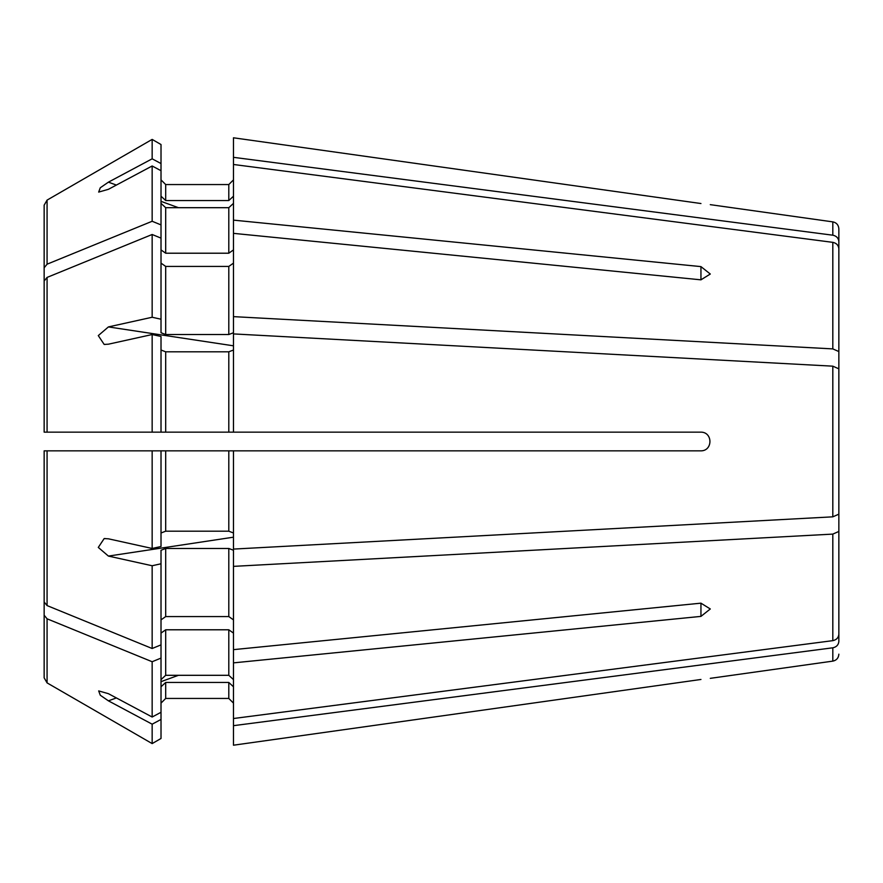 <?xml version="1.0" encoding="UTF-8"?>
<svg xmlns="http://www.w3.org/2000/svg" width="883" height="883" viewBox="0 0 883 883"><rect width="100%" height="100%" fill="white"/><g stroke="black" fill="none" stroke-linecap="round" stroke-linejoin="round"><path stroke-width="1.32" d="M161.015 719.446L152.152 724.181L152.152 743.596L161.015 738.475L161.015 550.252L165.695 548.464L228.796 548.464L233.476 550.252L233.476 725.671L832.812 647.802C836.499 647.007 838.508 644.866 838.85 641.378L838.85 491.588M480.153 432.151L700.947 432.151C712.912 432.14 712.912 450.838 700.947 450.849L161.015 450.849L161.015 546.511L152.152 548.464L152.152 450.849L161.015 450.849L44.15 450.849L44.15 601.996L44.15 490.275M233.476 137.792L700.947 203.531C712.912 205.011 712.912 205.011 700.947 203.531L233.476 137.792L233.476 157.329L832.812 235.198C836.499 235.993 838.508 238.134 838.85 241.622L838.85 391.412M161.015 144.525L152.152 139.404L161.015 144.525L161.015 238.123L152.152 234.492A1021868.571 722570.191 180 0 0 47.075 277.417L44.15 281.004L44.15 392.725M161.015 350.021L165.695 351.809L165.695 432.151L161.015 432.151L161.015 336.489L152.152 334.536L152.152 432.151L161.015 432.151L44.15 432.151L48.83 432.151L44.15 432.151L44.15 281.004M165.695 351.809L228.796 351.809L228.796 432.151L165.695 432.151L233.476 432.151L233.476 333.917L832.812 366.169L838.85 368.829L838.85 514.171L832.812 516.831L233.476 549.083L233.476 450.849M161.015 163.554L152.152 158.819L152.152 139.404A1021868.56 1021868.56 -30 0 0 47.075 200.11L44.15 205.165L44.15 363.167M161.015 196.225L165.695 200.54L165.695 184.558L161.015 179.878L165.695 184.558L228.796 184.558L233.476 179.878L228.796 184.558L228.796 200.54L233.476 196.225M838.85 241.622L838.85 228.818L838.85 241.622M165.695 200.54L228.796 200.54M233.476 220.132L700.947 266.611L710.296 274.028L700.947 279.834L233.476 233.355L233.476 157.329M152.152 139.404A1021868.56 1021868.56 0 0 0 47.075 200.11L47.075 264.194L44.15 267.781L44.15 379.502M161.015 170.706L152.152 165.982L152.152 221.269A1021868.571 722570.191 180 0 0 47.075 264.194M152.152 165.982A1271051.436 1174298.411 180 0 0 108.41 189.315L98.675 192.086L100.265 187.781L108.41 182.163A1271050.012 1174297.086 180 0 1 152.152 158.819M44.15 205.165L44.15 267.781M161.015 203.377L165.695 207.693L228.796 207.693L233.476 203.377M161.015 249.9L165.695 253.211L228.796 253.211L233.476 249.9M161.015 224.9L152.152 221.269M233.476 164.481L832.812 242.35C836.499 243.156 838.508 245.297 838.85 248.774L838.85 374.138M233.476 233.355L233.476 316.633L832.812 348.895L838.85 351.555M161.015 263.123L165.695 266.423L228.796 266.423L233.476 263.123M161.015 238.123L161.015 332.748L165.695 334.536L228.796 334.536L233.476 332.748L233.476 316.633M152.152 234.492L152.152 317.251A1271050.012 486409.777 180 0 0 108.41 326.92L98.289 335.595L104.161 344.414L108.41 344.193A1271050.719 486410.053 180 0 1 152.152 334.536M161.015 319.216L152.152 317.251M228.796 351.809L233.476 350.021M700.947 432.151L233.476 432.151M161.015 532.979L165.695 531.191L228.796 531.191L233.476 532.979M161.015 563.784L152.152 565.749L152.152 648.508A1021868.693 722570.28 180 0 1 47.075 605.583L44.15 601.996M152.152 565.749A1271050.012 486409.777 180 0 1 108.41 556.08L98.289 547.427L104.161 538.586L108.41 538.807A1271050.012 486409.777 180 0 0 152.152 548.464M161.015 619.877L165.695 616.577L228.796 616.577L233.476 619.877M161.015 644.877L152.152 648.508M233.476 566.367L832.812 534.105L838.85 531.445L838.85 634.226C838.508 637.703 836.499 639.844 832.812 640.65L233.476 718.519M233.476 649.645L700.947 603.166L710.296 608.972L700.947 616.389L700.947 603.166M233.476 662.868L700.947 616.389M838.85 531.445L838.85 508.862M161.015 633.1L165.695 629.789L228.796 629.789L233.476 633.1M161.015 679.623L165.695 675.307L228.796 675.307L233.476 679.623M161.015 658.1L152.152 661.731L152.152 717.018A1271050.719 1174297.749 180 0 1 108.41 693.685L98.686 690.914L100.276 695.23L108.41 700.837A1271049.295 1174296.424 180 0 0 152.152 724.181M161.015 712.294L152.152 717.018M152.152 661.731A1021868.637 722570.236 180 0 1 47.075 618.806L44.15 615.219L44.15 677.835L44.15 519.833M161.015 738.475L152.152 743.596A1021868.626 1021868.626 0 0 1 47.075 682.89L44.15 677.835M44.15 615.219L44.15 503.498M161.015 686.775L165.695 682.46L228.796 682.46L233.476 686.775M165.695 682.46L165.695 698.442L161.015 703.122L165.695 698.442L228.796 698.442L233.476 703.122L228.796 698.442L228.796 682.46M233.476 725.671L233.476 745.208L700.947 679.469C712.912 677.989 712.912 677.989 700.947 679.469L233.476 745.208M152.152 743.596A1021868.626 1021868.626 0 0 1 47.075 682.89L47.075 618.806M44.15 450.849L48.83 450.849L44.15 450.849M710.296 204.657L832.812 221.876L832.812 235.198M165.695 207.693L165.695 253.211M228.796 207.693L228.796 253.211M832.812 242.35L832.812 348.895M165.695 266.423L165.695 334.536M228.796 266.423L228.796 334.536M47.075 277.417L47.075 432.151M832.812 366.169L832.812 516.831M165.695 450.849L165.695 531.191M228.796 450.849L228.796 531.191M47.075 450.849L47.075 605.583M165.695 548.464L165.695 616.577M228.796 548.464L228.796 616.577M832.812 534.105L832.812 640.65M165.695 629.789L165.695 675.307M228.796 629.789L228.796 675.307M832.812 647.802L832.812 661.124C836.51 660.341 838.53 658.034 838.85 654.182M178.443 675.307L161.015 681.654M116.379 697.934L108.41 700.837M233.476 537.184L108.41 556.08M233.476 345.816L108.41 326.92M700.947 266.611L700.947 279.834M178.443 207.693L161.015 201.346M116.379 185.066L108.41 182.163M832.812 221.876C836.51 222.659 838.53 224.966 838.85 228.818M104.172 538.63L105 538.498M104.172 344.37L105.011 344.502M832.812 661.124L710.296 678.343"/></g></svg>
